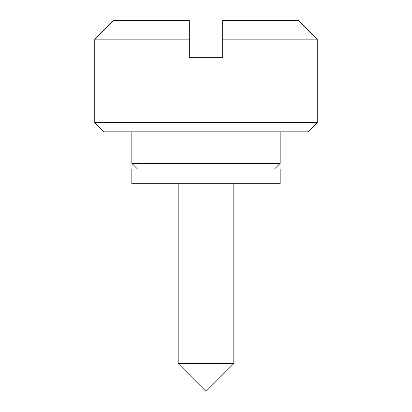 <?xml version="1.0" encoding="UTF-8"?>
<svg xmlns="http://www.w3.org/2000/svg" width="412" height="412" viewBox="0 0 412 412"><rect width="100%" height="100%" fill="white"/><g stroke="black" fill="none" stroke-linecap="round" stroke-linejoin="round"><path stroke-width="0.62" d="M178.19 363.59L178.19 183.752L178.19 363.59L206 391.4L178.19 363.59L233.81 363.59L206 391.4L233.81 363.59L178.19 363.59M233.81 183.752L233.81 363.59L233.81 183.752M137.402 168.92L131.84 163.358L131.84 131.84L131.84 163.358L280.16 163.358L274.598 168.92L280.16 163.358L280.16 131.84L280.16 163.358L131.84 163.358L137.402 168.92M104.03 131.84L94.76 122.57L94.76 39.14L189.314 39.14L189.314 20.6L113.3 20.6L94.76 39.14L94.76 122.57L317.24 122.57L307.97 131.84L104.03 131.84L307.97 131.84L317.24 122.57L317.24 39.14L317.24 122.57L94.76 122.57L104.03 131.84M317.24 39.14L222.686 39.14L222.686 57.68L189.314 57.68L189.314 39.14L94.76 39.14L113.3 20.6L189.314 20.6L189.314 57.68L222.686 57.68L222.686 39.14L317.24 39.14L298.7 20.6L222.686 20.6L222.686 39.14L222.686 20.6L298.7 20.6M280.16 168.92L280.16 183.752L280.16 168.92L131.84 168.92L131.84 183.752L131.84 168.92L280.16 168.92M131.84 183.752L280.16 183.752L131.84 183.752"/></g></svg>
